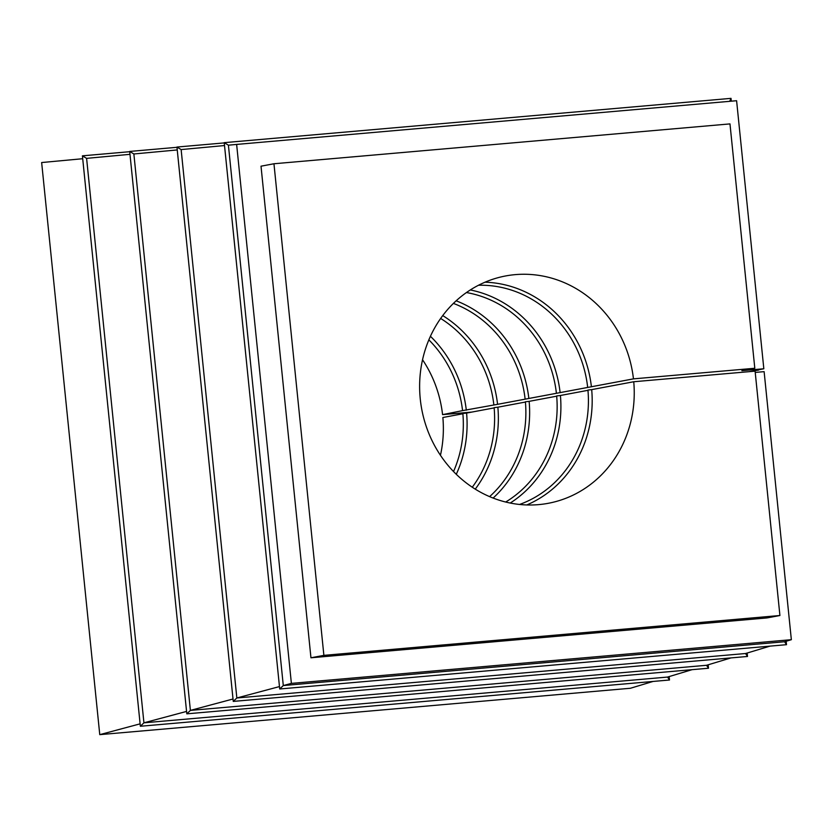 <?xml version="1.0" encoding="UTF-8"?>
<svg xmlns="http://www.w3.org/2000/svg" width="833" height="833" viewBox="0 0 833 833"><rect width="100%" height="100%" fill="white"/><g stroke="black" fill="none" stroke-linecap="round" stroke-linejoin="round"><path stroke-width="1.25" d="M770.025 646.127L745.556 653.52L747.503 656.466L747.159 653.03M731.02 657.903L706.551 665.286L708.498 668.233L708.154 664.807M692.015 669.68L667.556 677.062L669.503 680.009L669.149 676.583M653.02 681.446L630.466 688.256L99.762 734.644L41.65 162.539L82.706 158.718M758.582 369.8L763.83 368.769L736.601 100.72L236.634 144.421L291.383 683.393L791.35 639.692L784.561 641.743L786.508 644.69L786.165 641.264M779.917 615.504L755.094 371.143L633.746 381.743A115.652 107.009 79.4 0 1 548.229 503.309A115.652 107.009 79.4 0 1 421.758 409.336A115.652 107.009 79.4 0 1 505.631 275.952A115.652 107.009 79.4 0 1 633.455 378.869L754.802 368.259L729.979 123.898L273.953 163.757L323.881 655.363L779.917 615.504L766.974 617.93L310.948 657.789L261.01 166.184L273.953 163.757M791.35 639.692L764.121 371.643L755.219 372.424M224.514 145.546L181.136 149.576L236.843 697.981L745.556 653.52M279.471 686.579L236.843 697.981L233.261 701.407L747.503 656.466M749.148 371.653L758.613 370.081M233.021 699.002L190.393 710.403L706.551 665.286M177.242 149.94L133.863 153.97L190.393 710.403L186.811 713.839L708.498 668.233M129.979 154.324L86.601 158.364L143.932 722.825L667.556 677.062M186.561 711.424L143.932 722.825L140.361 726.261L669.503 680.009M129.709 151.7L82.415 155.833L140.361 726.261M86.601 158.364L82.415 155.833M471.884 412.075L442.573 414.636A115.652 107.009 79.4 0 0 422.539 359.741M440.449 455.287A115.652 107.009 79.4 0 0 442.864 417.51L462.867 413.762M140.111 723.846L99.762 734.644M176.981 147.306L129.688 151.439L186.811 713.839M133.863 153.97L129.688 151.439M224.244 142.912L176.95 147.045L233.261 701.407M181.136 149.576L176.95 147.045M729.687 101.324L731.01 98.356L224.223 142.651L279.711 688.985L786.508 644.69M236.634 144.421L228.409 145.181L224.223 142.651M228.409 145.181L283.293 685.559L279.711 688.985M291.383 683.393L283.293 685.559L784.561 641.743M731.301 101.178L731.01 98.356M323.881 655.363L310.948 657.789M754.802 368.259L741.859 370.685L763.83 368.769M442.573 414.636L462.554 410.627A112.767 104.333 79.4 0 0 428.86 339.854M456.286 474.3A115.652 107.009 79.4 0 0 466.595 413.064L494.146 407.899M462.554 410.627L497.572 404.328A115.652 107.009 79.4 0 0 442.729 315.582M466.303 410.19A115.652 107.009 79.4 0 0 430.422 336.282M453.527 471.54A112.767 104.333 79.4 0 0 462.846 413.501L466.595 413.064M475.258 489.138A115.652 107.009 79.4 0 0 497.863 407.202L494.125 407.639A112.767 104.333 -100.6 0 1 472.269 487.222M440.647 318.445A112.767 104.333 -100.6 0 1 493.834 404.765M497.863 407.202L525.415 402.047M497.572 404.328L528.851 398.466A115.652 107.009 79.4 0 0 456.151 300.807M493.115 498.061A115.652 107.009 79.4 0 0 529.142 401.35L525.394 401.777A112.767 104.333 -100.6 0 1 489.606 496.624M453.402 303.399A112.767 104.333 -100.6 0 1 525.102 398.903M529.142 401.35L556.694 396.185M528.851 398.466L560.12 392.614A115.652 107.009 79.4 0 0 470.301 289.957M510.233 503.049A115.652 107.009 79.4 0 0 560.411 395.488L556.663 395.925A112.767 104.333 -100.6 0 1 505.683 502.028M466.428 292.55A112.767 104.333 -100.6 0 1 556.371 393.041M560.411 395.488L587.963 390.323M560.12 392.614L591.399 386.751A115.652 107.009 79.4 0 0 485.035 282.189M526.779 504.954A115.652 107.009 79.4 0 0 591.69 389.625L587.942 390.063A112.767 104.333 -100.6 0 1 519.573 504.465M478.496 285.25A112.767 104.333 -100.6 0 1 587.65 387.189M591.69 389.625L633.746 381.743M591.399 386.751L633.455 378.869"/></g></svg>
